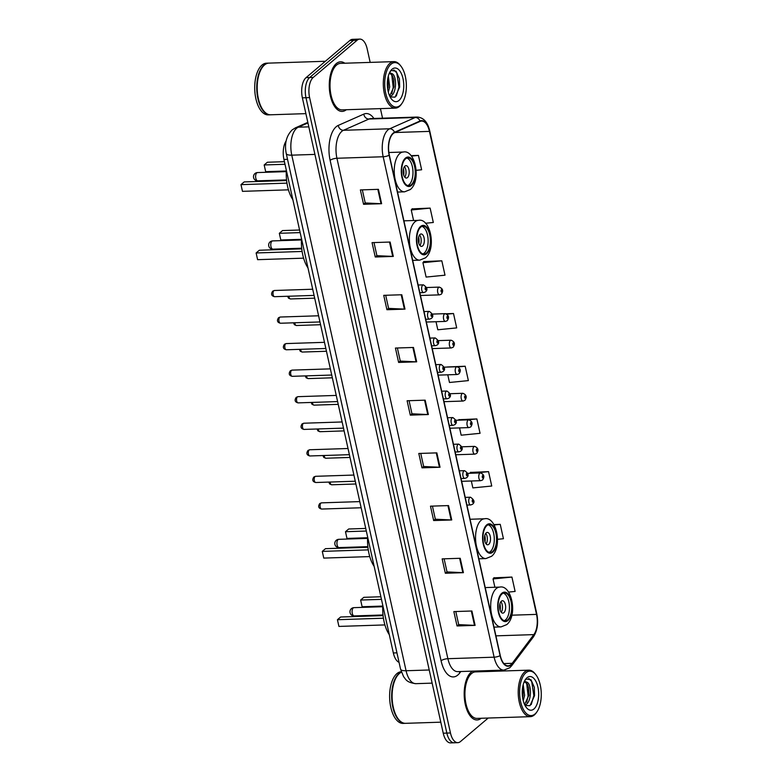 <?xml version="1.0" encoding="UTF-8"?>
<svg xmlns="http://www.w3.org/2000/svg" width="782" height="782" viewBox="0 0 782 782"><rect width="100%" height="100%" fill="white"/><g stroke="black" fill="none" stroke-linecap="round" stroke-linejoin="round"><path stroke-width="1.17" d="M399.045 662.344A15.513 7.546 -91.9 0 1 393.346 652.97L283.934 159.45A15.513 7.546 -91.9 0 1 286.104 140.985M370.169 62.394L367.159 48.797A15.513 7.546 88.1 0 0 359.798 39.1L352.574 39.335A15.513 7.546 88.1 0 0 349.896 40.468L306.045 77.653A15.513 7.546 88.1 0 0 302.38 97.838L443.238 733.203A15.513 7.546 88.1 0 0 450.598 742.9L454.205 742.783A15.513 7.546 88.1 0 1 446.845 733.086A15.513 7.546 88.1 0 0 454.205 742.783L457.822 742.665A15.513 7.546 88.1 0 0 460.5 741.532L488.203 718.042M359.798 39.1A15.513 7.546 88.1 0 0 357.12 40.224L313.269 77.418A15.513 7.546 88.1 0 0 309.604 97.603L305.987 97.721L446.845 733.086L305.987 97.721A15.513 7.546 88.1 0 1 309.652 77.535A15.513 7.546 88.1 0 0 305.987 97.721L302.38 97.838M357.12 40.224L353.503 40.341L309.652 77.535L353.503 40.341A15.513 7.546 88.1 0 1 356.191 39.217A15.513 7.546 88.1 0 0 353.503 40.341L349.896 40.468M479.698 671.758A24.819 12.072 88.1 0 0 478.31 670.946A24.819 12.072 88.1 0 1 479.698 671.758M472.651 671.132A24.819 12.072 88.1 0 0 471.165 672.149A24.819 12.072 88.1 0 0 464.557 700.076A24.819 12.072 88.1 0 0 477.079 719.958A24.819 12.072 88.1 0 0 481.223 718.267A24.819 12.072 88.1 0 1 477.079 719.958A24.819 12.072 88.1 0 1 464.557 700.076A24.819 12.072 88.1 0 1 471.165 672.149A24.819 12.072 88.1 0 1 472.651 671.132M344.794 63.225A24.819 12.072 88.1 0 0 340.541 61.807A24.819 12.072 88.1 0 0 336.26 63.616A24.819 12.072 88.1 0 0 329.642 91.543A24.819 12.072 88.1 0 0 342.164 111.415A24.819 12.072 88.1 0 0 346.309 109.734A24.819 12.072 88.1 0 1 342.164 111.415A24.819 12.072 88.1 0 1 329.642 91.543A24.819 12.072 88.1 0 1 336.26 63.616A24.819 12.072 88.1 0 1 340.541 61.807A24.819 12.072 88.1 0 1 344.794 63.225M510.988 664.632A16.549 8.045 -91.9 0 1 508.124 665.834A16.549 8.045 -91.9 0 1 500.275 655.492L389.328 155.061A16.549 8.045 -91.9 0 1 394.558 132.686L420.061 121.415A16.549 8.045 -91.9 0 1 421.606 121.054A16.549 8.045 -91.9 0 1 429.455 131.386L536.53 614.388A16.549 8.045 -91.9 0 1 533.842 634.613L512.2 663.322A16.549 8.045 -91.9 0 1 510.988 664.632M511.066 665.013A16.96 8.25 88.1 0 0 512.318 663.674L533.95 634.964A16.96 8.25 88.1 0 0 536.716 614.232L429.631 131.239A16.96 8.25 88.1 0 0 420.012 121.005L394.509 132.275A16.96 8.25 88.1 0 0 389.153 155.207L500.089 655.648A16.96 8.25 88.1 0 0 511.066 665.013M378.429 189.332L360.375 189.928L363.562 204.298L381.616 203.711L378.429 189.332M362.32 189.86L365.223 202.958L381.02 203.711A4.135 1.3 -12.5 0 0 381.616 203.711M365.214 202.9L363.562 204.298M390.12 242.039L372.056 242.635L375.243 257.004L393.307 256.418L390.12 242.039M374.001 242.567L376.904 255.675L392.701 256.418A4.135 1.3 -12.5 0 0 393.307 256.418M376.895 255.606L375.243 257.004M401.801 294.755L383.737 295.342L386.924 309.721L404.988 309.125L401.801 294.755M385.692 295.273L388.595 308.382L404.392 309.125A4.135 1.3 -12.5 0 0 404.988 309.125M388.576 308.313L386.924 309.721M413.483 347.462L395.428 348.049L398.615 362.428L416.679 361.831L413.483 347.462M397.373 347.99L400.276 361.089L416.073 361.831A4.135 1.3 -12.5 0 0 416.679 361.831M400.267 361.02L398.615 362.428M471.908 610.996L453.853 611.592L457.04 625.962L475.104 625.375L471.908 610.996M455.798 611.524L458.702 624.623L474.498 625.365A4.135 1.3 -12.5 0 0 475.104 625.375M458.692 624.564L457.04 625.962M460.227 558.289L442.162 558.876L445.349 573.255L463.413 572.668L460.227 558.289M444.117 558.817L447.021 571.916L462.817 572.659A4.135 1.3 -12.5 0 0 463.413 572.668M447.001 571.857L445.349 573.255M448.545 505.583L430.481 506.169L433.668 520.548L451.732 519.962L448.545 505.583M432.426 506.11L435.33 519.209L451.126 519.952A4.135 1.3 -12.5 0 0 451.732 519.962M435.32 519.15L433.668 520.548M436.855 452.876L418.8 453.462L421.987 467.841L440.041 467.245L436.855 452.876M420.745 453.404L423.649 466.502L439.445 467.245A4.135 1.3 -12.5 0 0 440.041 467.245M423.639 466.434L421.987 467.841M425.173 400.169L407.109 400.755L410.296 415.134L428.36 414.538L425.173 400.169M409.064 400.697L411.967 413.795L427.764 414.538A4.135 1.3 -12.5 0 0 428.36 414.538M411.948 413.727L410.296 415.134M309.604 97.603L450.461 732.969A15.513 7.546 88.1 0 0 457.822 742.665M505.084 670.927L504.879 670.027M382.545 118.19L380.423 108.62M441.82 260.817L422.925 262.693L426.112 277.072L445.007 275.186L441.82 260.817L423.795 261.579M425.447 223.261L433.316 222.479L430.129 208.11L412.104 208.872M416.2 170.32L421.635 169.772L418.448 155.403L410.98 155.647M459.552 427.901L461.165 435.193L480.06 433.316L476.873 418.937L458.848 419.709M471.321 480.998L472.856 487.9L491.741 486.023L488.555 471.644L470.529 472.416M497.587 539.306L503.432 538.73L500.245 524.351L493.892 524.566M508.515 592.091L515.113 591.436L511.927 577.067L493.901 577.83M436.014 321.725L437.803 329.779L456.688 327.902L453.501 313.523L446.053 313.768M447.783 374.813L449.484 382.486L468.369 380.609L465.182 366.23L447.167 366.993M465.182 366.23L458.076 366.934M458.477 420.178L458.995 419.523M476.873 418.937L467.313 419.885M469.855 473.286L470.676 472.23M488.555 471.644L473.218 473.169M500.245 524.351L494.136 524.966M511.927 577.067L493.041 578.944L494.889 587.272M493.041 578.944L494.048 577.644M453.501 313.523L446.933 314.178M422.925 262.693L423.932 261.403M430.129 208.11L411.244 209.987L413.58 220.514M411.244 209.987L412.251 208.696M418.448 155.403L411.371 156.107M525.885 672.774A22.228 10.811 88.1 0 0 520.626 701.708A22.228 10.811 88.1 0 0 535.015 713.986A22.228 10.811 88.1 0 0 537.068 711.64A22.228 10.811 88.1 0 0 535.856 674.719A22.228 10.811 88.1 0 0 525.885 672.774M535.856 674.719L535.211 673.889A23.265 11.319 88.1 0 0 528.788 670.154A23.265 11.319 88.1 0 0 524.761 671.846A23.265 11.319 88.1 0 0 518.564 698.033A23.265 11.319 88.1 0 0 530.304 716.664A23.265 11.319 88.1 0 0 534.321 714.973A23.265 11.319 88.1 0 0 536.472 712.519L537.068 711.64M528.788 670.154L475.505 671.894A23.265 11.319 88.1 0 0 471.487 673.585A23.265 11.319 88.1 0 0 465.29 699.773A23.265 11.319 88.1 0 0 477.02 718.404L530.304 716.664M401.43 672.217A25.855 12.571 88.1 0 0 399.387 673.527A25.855 12.571 88.1 0 0 397.002 676.254A25.855 12.571 88.1 0 0 398.4 719.186A25.855 12.571 88.1 0 0 405.535 723.33L440.794 722.177M396.924 676.362A25.591 12.444 88.1 0 0 396.855 676.469A25.591 12.444 88.1 0 0 398.243 718.971A25.591 12.444 88.1 0 0 398.321 719.078M401.381 672.07A25.855 12.571 88.1 0 0 398.937 673.546A25.855 12.571 88.1 0 0 392.046 702.637A25.855 12.571 88.1 0 0 405.086 723.34A25.855 12.571 88.1 0 0 405.311 723.33M401.264 671.738A25.855 12.571 88.1 0 0 396.904 673.615A25.855 12.571 88.1 0 0 390.013 702.705A25.855 12.571 88.1 0 0 403.053 723.409L405.086 723.34M523.217 684.631L524.605 695.384L523.236 700.682M522.679 687.085L522.689 698.082M524.849 705.1L526.11 704.435C531.555 701.073 531.682 685.355 527.537 682.51L525.553 681.845L523.96 682.373M524.947 681.933L527.459 684.377L528.691 688.121L528.906 695.237L524.585 704.543M525.025 705.442L529.961 705.716L534.565 695.657L534.311 687.29L530.988 679.773L526.296 678.991L524.966 680.272M533.911 709A16.862 8.201 88.1 0 0 537.899 687.065A16.862 8.201 88.1 0 0 526.98 677.759A16.862 8.201 88.1 0 0 525.426 679.529A16.862 8.201 88.1 0 0 526.345 707.524A16.862 8.201 88.1 0 0 533.911 709M524.487 681.181L527.381 682.393M528.759 678.453L531.682 681.474L533.852 695.628L531.222 704.582M526.648 683.136L528.124 695.814L526.687 702.197M522.366 689.489L522.396 695.863M534.292 687.183L534.565 695.677M528.612 687.72L528.847 695.716M522.884 687.906L523.109 695.902M507.772 619.794A13.959 6.794 88.1 0 0 511.487 604.085A13.959 6.794 88.1 0 0 504.449 592.903A13.959 6.794 88.1 0 0 502.034 593.919A13.959 6.794 88.1 0 0 498.31 609.628A13.959 6.794 88.1 0 0 505.358 620.81A13.959 6.794 88.1 0 0 507.772 619.794M504.224 620.654A13.959 6.794 88.1 0 0 505.514 619.872A13.959 6.794 88.1 0 0 509.346 605.307A13.959 6.794 88.1 0 0 503.325 593.137M382.799 605.395A30.244 14.711 88.1 0 0 389.289 634.671M383.072 615.62L340.629 617.008L337.433 619.715L338.919 626.421L384.9 624.926M338.919 626.421L337.433 619.715L383.415 618.21M380.883 596.764L363.835 597.321L360.639 600.038L362.125 606.744L382.76 606.07M362.125 606.744L360.639 600.038L381.46 599.354M503.921 612.677A6.207 3.02 88.1 0 0 505.573 605.698A6.207 3.02 88.1 0 0 502.435 600.732A6.207 3.02 88.1 0 0 501.37 601.182A6.207 3.02 88.1 0 0 499.718 608.161A6.207 3.02 88.1 0 0 502.846 613.137A6.207 3.02 88.1 0 0 503.921 612.677M501.233 612.267A6.207 3.02 88.1 0 0 500.891 601.7M499.942 603.88A8.27 4.027 -91.9 0 1 500.148 610.156M499.688 605.327A7.243 3.519 -91.9 0 1 499.796 608.719M390.971 64.241A22.228 10.811 88.1 0 0 385.722 93.175A22.228 10.811 88.1 0 0 400.11 105.443A22.228 10.811 88.1 0 0 402.153 103.107A22.228 10.811 88.1 0 0 400.951 66.187A22.228 10.811 88.1 0 0 390.971 64.241M400.951 66.187L400.296 65.346A23.265 11.319 88.1 0 0 393.874 61.622A23.265 11.319 88.1 0 0 389.856 63.313A23.265 11.319 88.1 0 0 383.659 89.49A23.265 11.319 88.1 0 0 395.399 108.131A23.265 11.319 88.1 0 0 399.416 106.44A23.265 11.319 88.1 0 0 401.567 103.986L402.153 103.107M393.874 61.622L340.6 63.362A23.265 11.319 88.1 0 0 336.573 65.053A23.265 11.319 88.1 0 0 330.375 91.24A23.265 11.319 88.1 0 0 342.115 109.871L395.399 108.131M325.361 61.27L268.94 63.117A25.855 12.571 88.1 0 0 264.472 64.994A25.855 12.571 88.1 0 0 262.087 67.711A25.855 12.571 88.1 0 0 263.495 110.643A25.855 12.571 88.1 0 0 270.631 114.788L305.879 113.634M262.019 67.829A25.591 12.444 88.1 0 0 261.941 67.936A25.591 12.444 88.1 0 0 263.329 110.438A25.591 12.444 88.1 0 0 263.417 110.545M268.715 63.127A25.855 12.571 88.1 0 0 268.49 63.127A25.855 12.571 88.1 0 0 264.023 65.014A25.855 12.571 88.1 0 0 257.141 94.104A25.855 12.571 88.1 0 0 270.181 114.807A25.855 12.571 88.1 0 0 270.406 114.798M268.49 63.127L266.457 63.195A25.855 12.571 88.1 0 0 261.99 65.072A25.855 12.571 88.1 0 0 255.108 94.172A25.855 12.571 88.1 0 0 268.148 114.876L270.181 114.807M388.312 76.098L389.69 86.841L388.331 92.149M387.774 78.552L387.784 89.549M389.935 96.557L391.205 95.893C396.65 92.53 396.777 76.822 392.632 73.977L390.638 73.312L389.055 73.84M390.032 73.4L392.544 75.844L393.786 79.588L393.991 86.704L389.671 96.01M390.11 96.909L395.057 97.173L399.661 87.125L399.397 78.757L396.073 71.24L391.391 70.458L390.062 71.729M399.006 100.467A16.862 8.201 88.1 0 0 402.984 78.532A16.862 8.201 88.1 0 0 392.075 69.217A16.862 8.201 88.1 0 0 390.521 70.996A16.862 8.201 88.1 0 0 391.44 98.991A16.862 8.201 88.1 0 0 399.006 100.467M389.573 72.648L392.476 73.86M393.845 69.921L396.767 72.931L398.947 87.095L396.308 96.039M391.743 74.603L393.209 87.281L391.772 93.664M387.461 80.957L387.491 87.33M399.377 78.65L399.651 87.144M393.708 79.187L393.933 87.173M387.97 79.373L388.204 87.369M492.621 551.466A13.959 6.794 88.1 0 0 496.335 535.758A13.959 6.794 88.1 0 0 489.297 524.575A13.959 6.794 88.1 0 0 486.883 525.592A13.959 6.794 88.1 0 0 483.168 541.3A13.959 6.794 88.1 0 0 490.206 552.483A13.959 6.794 88.1 0 0 492.621 551.466M489.073 552.327A13.959 6.794 88.1 0 0 490.363 551.545A13.959 6.794 88.1 0 0 494.204 536.98A13.959 6.794 88.1 0 0 488.173 524.81M367.648 537.058A30.244 14.711 88.1 0 0 374.138 566.344M367.921 547.292L325.478 548.671L322.282 551.388L323.768 558.094L369.749 556.588M323.768 558.094L322.282 551.388L368.273 549.883M365.732 528.437L348.684 528.994L345.488 531.711L346.973 538.417L367.608 537.742M346.973 538.417L345.488 531.711L366.308 531.027M488.77 544.35A6.207 3.02 88.1 0 0 490.422 537.371A6.207 3.02 88.1 0 0 487.294 532.405A6.207 3.02 88.1 0 0 486.218 532.855A6.207 3.02 88.1 0 0 484.566 539.834A6.207 3.02 88.1 0 0 487.694 544.8A6.207 3.02 88.1 0 0 488.77 544.35M486.081 543.94A6.207 3.02 88.1 0 0 485.739 533.373M484.791 535.553A8.27 4.027 -91.9 0 1 484.996 541.828M484.537 536.999A7.243 3.519 -91.9 0 1 484.645 540.391M426.464 253.045A13.959 6.794 88.1 0 0 430.178 237.337A13.959 6.794 88.1 0 0 423.14 226.154A13.959 6.794 88.1 0 0 420.726 227.171A13.959 6.794 88.1 0 0 417.002 242.879A13.959 6.794 88.1 0 0 424.049 254.062A13.959 6.794 88.1 0 0 426.464 253.045M422.915 253.906A13.959 6.794 88.1 0 0 424.206 253.114A13.959 6.794 88.1 0 0 428.037 238.559A13.959 6.794 88.1 0 0 422.016 226.389M301.49 238.637A30.244 14.711 88.1 0 0 307.981 267.923M301.764 248.862L259.321 250.25L256.125 252.967L257.61 259.673L303.592 258.168M257.61 259.673L256.125 252.967L302.116 251.462M299.574 230.016L282.527 230.573L279.33 233.29L280.816 239.996L301.451 239.321M280.816 239.996L279.33 233.29L300.151 232.606M422.612 245.929A6.207 3.02 88.1 0 0 424.264 238.95A6.207 3.02 88.1 0 0 421.136 233.984A6.207 3.02 88.1 0 0 420.061 234.434A6.207 3.02 88.1 0 0 418.409 241.413A6.207 3.02 88.1 0 0 421.537 246.379A6.207 3.02 88.1 0 0 422.612 245.929M419.924 245.519A6.207 3.02 88.1 0 0 419.582 234.952M418.634 237.132A8.27 4.027 -91.9 0 1 418.839 243.407M418.38 238.578A7.243 3.519 -91.9 0 1 418.487 241.97M411.312 184.718A13.959 6.794 88.1 0 0 415.037 169.01A13.959 6.794 88.1 0 0 407.989 157.827A13.959 6.794 88.1 0 0 405.575 158.844A13.959 6.794 88.1 0 0 401.86 174.552A13.959 6.794 88.1 0 0 408.898 185.735A13.959 6.794 88.1 0 0 411.312 184.718M407.764 185.578A13.959 6.794 88.1 0 0 409.054 184.787A13.959 6.794 88.1 0 0 412.896 170.232A13.959 6.794 88.1 0 0 406.865 158.062M286.339 170.31A30.244 14.711 88.1 0 0 292.83 199.596M286.623 180.534L244.18 181.923L240.983 184.64L242.469 191.346L288.441 189.84M242.469 191.346L240.983 184.64L286.965 183.135M284.433 161.688L267.385 162.245L264.179 164.953L265.675 171.669L286.31 170.994M265.675 171.669L264.179 164.953L285 164.279M407.461 177.602A6.207 3.02 88.1 0 0 409.113 170.623A6.207 3.02 88.1 0 0 405.985 165.647A6.207 3.02 88.1 0 0 404.91 166.107A6.207 3.02 88.1 0 0 403.258 173.086A6.207 3.02 88.1 0 0 406.386 178.052A6.207 3.02 88.1 0 0 407.461 177.602M404.783 177.182A6.207 3.02 88.1 0 0 404.431 166.625M403.483 168.795A8.27 4.027 -91.9 0 1 403.688 175.08M403.229 170.251A7.243 3.519 -91.9 0 1 403.346 173.643M396.943 652.853L393.346 652.97M287.532 159.333L283.934 159.45M307.942 122.94L298.313 127.192A20.684 10.058 88.1 0 0 296.661 128.248A20.684 10.058 88.1 0 0 291.774 155.159L406.073 670.741A20.684 10.058 88.1 0 0 415.887 683.663C406.093 682.451 405.868 679.157 403.61 676.723L400.55 669.109L286.241 153.526A10.342 3.255 167.5 0 0 291.774 155.159L314.921 154.406M429.22 669.988L406.073 670.741A10.342 3.255 167.5 0 1 400.55 669.109M308.812 126.85L298.313 127.192A10.342 8.866 -113.8 0 0 295.43 127.847L307.815 122.373M443.238 733.203L450.461 732.969M306.045 77.653L313.269 77.418M460.833 671.513L459.708 673.009A25.855 12.571 -91.9 0 1 441.077 660.78L330.131 160.339A5.171 1.623 167.5 0 1 336.934 158.257L447.881 658.698A20.684 10.058 88.1 0 0 457.685 671.621L503.921 670.106A20.684 10.058 -91.9 0 1 494.116 657.183A5.171 1.623 -12.5 0 0 500.089 655.648M330.131 160.339A25.855 12.571 -91.9 0 1 336.24 126.704A25.855 12.571 -91.9 0 1 338.303 125.384L363.806 114.113A25.855 12.571 -91.9 0 1 373.923 118.473M341.822 131.347A20.684 10.058 88.1 0 0 336.934 158.257L383.17 156.752A20.684 10.058 -91.9 0 1 389.71 128.776L415.213 117.505A20.684 10.058 -91.9 0 1 417.129 117.056L370.893 118.571A20.684 10.058 88.1 0 0 368.977 119.02L343.474 130.291A20.684 10.058 88.1 0 0 341.822 131.347M503.921 670.106L509.776 667.76L511.702 665.697A5.171 3.871 -143 0 0 512.318 663.674M511.702 665.697L533.344 636.988C537.42 630.732 538.573 623 536.784 613.802A5.171 1.623 167.5 0 1 536.716 614.232M429.631 131.239A5.171 1.623 -12.5 0 0 429.709 130.799C427.666 122.051 423.473 117.476 417.129 117.056M420.012 121.005A5.171 4.438 -113.8 0 0 415.213 117.505L368.977 119.02A5.171 4.438 66.2 0 1 363.806 114.113M533.344 636.988A5.171 3.871 -143 0 0 533.95 634.964M394.509 132.275A5.171 4.438 -113.8 0 0 389.71 128.776L343.474 130.291A5.171 4.438 66.2 0 1 338.303 125.384M389.153 155.207A5.171 1.623 167.5 0 1 383.17 156.752L494.116 657.183L447.881 658.698A5.171 1.623 167.5 0 0 441.077 660.78M459.708 673.009A5.171 3.871 37 0 1 459.484 671.562M429.455 131.386L394.93 132.52M512.2 663.322L503.891 663.586M533.842 634.613L495.925 635.854M536.53 614.388L511.897 615.19M424.577 400.188L427.764 414.538M436.258 452.895L439.445 467.245M447.949 505.602L451.126 519.952M459.63 558.309L462.817 572.659M471.321 611.016L474.498 625.365M412.896 347.482L416.073 361.831M401.205 294.775L404.392 309.125M389.524 242.058L392.701 256.418M377.833 189.352L381.02 203.711M501.868 593.206A14.731 7.165 88.1 0 0 498.388 612.374A14.731 7.165 88.1 0 0 507.929 620.517A14.731 7.165 88.1 0 0 511.408 601.338A14.731 7.165 88.1 0 0 501.868 593.206M493.989 627.135L501.037 626.9A19.902 9.677 -91.9 0 1 490.988 610.957A19.902 9.677 -91.9 0 1 496.296 588.553A19.902 9.677 -91.9 0 1 499.737 587.106L485.221 587.585M353.239 607.956A4.135 2.014 -91.9 0 1 353.953 607.653A4.135 4.135 0 0 0 350.053 612.677A4.135 4.135 0 0 0 354.226 615.923A4.135 2.014 -91.9 0 1 352.262 613.332A4.135 2.014 -91.9 0 1 353.239 607.956M486.727 524.869A14.731 7.165 88.1 0 0 483.247 544.047A14.731 7.165 88.1 0 0 492.777 552.19A14.731 7.165 88.1 0 0 496.257 533.011A14.731 7.165 88.1 0 0 486.727 524.869M478.838 558.798L485.886 558.573A19.902 9.677 -91.9 0 1 475.847 542.63A19.902 9.677 -91.9 0 1 481.145 520.226A19.902 9.677 -91.9 0 1 484.586 518.779L470.07 519.258M338.088 539.619A4.135 2.014 -91.9 0 1 338.802 539.326A4.135 4.135 0 0 0 334.901 544.35A4.135 4.135 0 0 0 339.075 547.596A4.135 2.014 -91.9 0 1 337.11 545.005A4.135 2.014 -91.9 0 1 338.088 539.619M420.569 226.448A14.731 7.165 88.1 0 0 417.08 245.626A14.731 7.165 88.1 0 0 426.62 253.759A14.731 7.165 88.1 0 0 430.1 234.59A14.731 7.165 88.1 0 0 420.569 226.448M412.681 260.377L419.729 260.152A19.902 9.677 -91.9 0 1 409.68 244.209A19.902 9.677 -91.9 0 1 414.988 221.805A19.902 9.677 -91.9 0 1 418.429 220.358L403.913 220.837M271.931 241.198A4.135 2.014 -91.9 0 1 272.644 240.905A4.135 4.135 0 0 0 268.744 245.929A4.135 4.135 0 0 0 272.918 249.165A4.135 2.014 -91.9 0 1 270.953 246.584A4.135 2.014 -91.9 0 1 271.931 241.198M405.418 158.12A14.731 7.165 88.1 0 0 401.938 177.299A14.731 7.165 88.1 0 0 411.469 185.432A14.731 7.165 88.1 0 0 414.959 166.263A14.731 7.165 88.1 0 0 405.418 158.12M397.53 192.049L404.577 191.825A19.902 9.677 -91.9 0 1 394.539 175.882A19.902 9.677 -91.9 0 1 399.837 153.477A19.902 9.677 -91.9 0 1 403.277 152.031L388.879 152.5M256.779 172.871A4.135 2.014 -91.9 0 1 257.493 172.568A4.135 4.135 0 0 0 253.593 177.602A4.135 4.135 0 0 0 257.767 180.838A4.135 2.014 -91.9 0 1 255.802 178.257A4.135 2.014 -91.9 0 1 256.779 172.871M321.685 509.053C317.297 508.065 318.694 505.045 319.799 503.5L321.48 502.855A3.099 1.505 88.1 0 0 320.943 503.08A3.099 1.505 88.1 0 0 320.121 506.57A3.099 1.505 88.1 0 0 321.685 509.053L361.147 507.762M469.796 497.489A3.881 1.887 -91.9 0 1 470.461 497.205C474.351 499.884 475.045 502.23 472.524 504.253L470.715 504.957A3.881 1.887 -91.9 0 1 468.76 501.858A3.881 1.887 -91.9 0 1 469.796 497.489M473.11 502.21A1.29 0.626 88.1 0 0 473.413 500.529A1.29 0.626 88.1 0 0 472.582 499.815A1.29 0.626 88.1 0 0 472.279 501.497A1.29 0.626 88.1 0 0 473.11 502.21M315.801 482.514C311.412 481.517 312.81 478.506 313.914 476.961L315.596 476.306A3.099 1.505 88.1 0 0 315.058 476.531A3.099 1.505 88.1 0 0 314.237 480.021A3.099 1.505 88.1 0 0 315.801 482.514L355.263 481.223M463.902 470.95A3.881 1.887 -91.9 0 1 464.576 470.666C468.467 473.335 469.161 475.691 466.639 477.714L464.831 478.418A3.881 1.887 -91.9 0 1 462.876 475.309A3.881 1.887 -91.9 0 1 463.902 470.95M467.225 475.661A1.29 0.626 88.1 0 0 467.528 473.98A1.29 0.626 88.1 0 0 466.698 473.266A1.29 0.626 88.1 0 0 466.395 474.948A1.29 0.626 88.1 0 0 467.225 475.661M309.916 455.965C305.527 454.977 306.925 451.957 308.03 450.412L309.711 449.758A3.099 1.505 88.1 0 0 309.173 449.992A3.099 1.505 88.1 0 0 308.352 453.482A3.099 1.505 88.1 0 0 309.916 455.965L349.378 454.674M458.017 444.401A3.881 1.887 -91.9 0 1 458.692 444.117C462.582 446.796 463.276 449.142 460.754 451.165L458.946 451.869A3.881 1.887 -91.9 0 1 456.991 448.76A3.881 1.887 -91.9 0 1 458.017 444.401M461.341 449.122A1.29 0.626 88.1 0 0 461.644 447.441A1.29 0.626 88.1 0 0 460.813 446.727A1.29 0.626 88.1 0 0 460.5 448.409A1.29 0.626 88.1 0 0 461.341 449.122M304.032 429.416C299.643 428.428 301.041 425.408 302.145 423.864L303.827 423.218A3.099 1.505 88.1 0 0 303.289 423.443A3.099 1.505 88.1 0 0 302.458 426.933A3.099 1.505 88.1 0 0 304.032 429.416L343.493 428.125M452.133 417.852A3.881 1.887 -91.9 0 1 452.807 417.568C456.698 420.247 457.392 422.593 454.87 424.616L453.061 425.32A3.881 1.887 -91.9 0 1 451.106 422.221A3.881 1.887 -91.9 0 1 452.133 417.852M455.456 422.573A1.29 0.626 88.1 0 0 455.759 420.892A1.29 0.626 88.1 0 0 454.928 420.178A1.29 0.626 88.1 0 0 454.616 421.86A1.29 0.626 88.1 0 0 455.456 422.573M298.147 402.877C293.758 401.88 295.156 398.869 296.261 397.324L297.942 396.67A3.099 1.505 88.1 0 0 297.404 396.894A3.099 1.505 88.1 0 0 296.573 400.384A3.099 1.505 88.1 0 0 298.147 402.877L337.609 401.586M446.248 391.313A3.881 1.887 -91.9 0 1 446.923 391.029C450.813 393.708 451.497 396.054 448.985 398.077L447.177 398.781A3.881 1.887 -91.9 0 1 445.222 395.672A3.881 1.887 -91.9 0 1 446.248 391.313M449.572 396.024A1.29 0.626 88.1 0 0 449.875 394.343A1.29 0.626 88.1 0 0 449.044 393.629A1.29 0.626 88.1 0 0 448.731 395.311A1.29 0.626 88.1 0 0 449.572 396.024M292.263 376.328C287.874 375.34 289.272 372.32 290.376 370.776L292.057 370.121A3.099 1.505 88.1 0 0 291.52 370.355A3.099 1.505 88.1 0 0 290.689 373.845A3.099 1.505 88.1 0 0 292.263 376.328L331.724 375.037M440.364 364.764A3.881 1.887 -91.9 0 1 441.038 364.48C444.929 367.159 445.613 369.505 443.101 371.528L441.292 372.232A3.881 1.887 -91.9 0 1 439.337 369.124A3.881 1.887 -91.9 0 1 440.364 364.764M443.687 369.485A1.29 0.626 88.1 0 0 443.99 367.804A1.29 0.626 88.1 0 0 443.159 367.09A1.29 0.626 88.1 0 0 442.847 368.772A1.29 0.626 88.1 0 0 443.687 369.485M286.368 349.779C281.989 348.792 283.387 345.771 284.492 344.227L286.173 343.581A3.099 1.505 88.1 0 0 285.635 343.806A3.099 1.505 88.1 0 0 284.804 347.296A3.099 1.505 88.1 0 0 286.368 349.779L325.84 348.489M434.479 338.215A3.881 1.887 -91.9 0 1 435.154 337.932C439.044 340.61 439.728 342.956 437.216 344.979L435.408 345.683A3.881 1.887 -91.9 0 1 433.453 342.584A3.881 1.887 -91.9 0 1 434.479 338.215M437.803 342.936A1.29 0.626 88.1 0 0 438.106 341.255A1.29 0.626 88.1 0 0 437.275 340.541A1.29 0.626 88.1 0 0 436.962 342.223A1.29 0.626 88.1 0 0 437.803 342.936M280.484 323.24C276.095 322.243 277.502 319.232 278.607 317.688L280.288 317.033A3.099 1.505 88.1 0 0 279.751 317.257A3.099 1.505 88.1 0 0 278.92 320.747A3.099 1.505 88.1 0 0 280.484 323.24L319.955 321.949M428.595 311.676A3.881 1.887 -91.9 0 1 429.269 311.392C433.16 314.071 433.844 316.417 431.332 318.44L429.523 319.144A3.881 1.887 -91.9 0 1 427.558 316.036A3.881 1.887 -91.9 0 1 428.595 311.676M431.918 316.387A1.29 0.626 88.1 0 0 432.221 314.706A1.29 0.626 88.1 0 0 431.381 313.993A1.29 0.626 88.1 0 0 431.078 315.674A1.29 0.626 88.1 0 0 431.918 316.387M274.599 296.691C270.21 295.704 271.618 292.683 272.723 291.139L274.404 290.493A3.099 1.505 88.1 0 0 273.866 290.718A3.099 1.505 88.1 0 0 273.035 294.208A3.099 1.505 88.1 0 0 274.599 296.691L314.071 295.401M422.71 285.127A3.881 1.887 -91.9 0 1 423.385 284.844C427.275 287.522 427.959 289.868 425.447 291.891L423.639 292.595A3.881 1.887 -91.9 0 1 421.674 289.487A3.881 1.887 -91.9 0 1 422.71 285.127M426.034 289.848A1.29 0.626 88.1 0 0 426.337 288.167A1.29 0.626 88.1 0 0 425.496 287.453A1.29 0.626 88.1 0 0 425.193 289.135A1.29 0.626 88.1 0 0 426.034 289.848M330.121 482.044A3.099 1.505 88.1 0 0 331.715 484.781L329.711 483.99L328.802 482.083M461.663 481.311L480.744 480.686A3.881 1.887 -91.9 0 1 478.789 477.577A3.881 1.887 -91.9 0 1 479.825 473.218A3.881 1.887 -91.9 0 1 480.49 472.934L467.763 473.354M482.611 475.534A1.29 0.626 88.1 0 0 482.308 477.225A1.29 0.626 88.1 0 0 483.139 477.939A1.29 0.626 88.1 0 0 483.452 476.248A1.29 0.626 88.1 0 0 482.611 475.534M324.237 455.495A3.099 1.505 88.1 0 0 325.83 458.232L323.826 457.45L322.917 455.535M455.779 454.762L474.86 454.137A3.881 1.887 -91.9 0 1 472.905 451.038A3.881 1.887 -91.9 0 1 473.941 446.669A3.881 1.887 -91.9 0 1 474.606 446.385L461.879 446.805M476.727 448.995A1.29 0.626 88.1 0 0 476.424 450.676A1.29 0.626 88.1 0 0 477.255 451.39A1.29 0.626 88.1 0 0 477.558 449.709A1.29 0.626 88.1 0 0 476.727 448.995M318.352 428.947A3.099 1.505 88.1 0 0 319.946 431.693L317.932 430.902L317.033 428.995M449.894 428.223L468.975 427.598A3.881 1.887 -91.9 0 1 467.02 424.489A3.881 1.887 -91.9 0 1 468.056 420.13A3.881 1.887 -91.9 0 1 468.721 419.846L455.994 420.257M470.842 422.446A1.29 0.626 88.1 0 0 470.539 424.127A1.29 0.626 88.1 0 0 471.37 424.841A1.29 0.626 88.1 0 0 471.673 423.16A1.29 0.626 88.1 0 0 470.842 422.446M312.468 402.407A3.099 1.505 88.1 0 0 314.061 405.144L312.047 404.353L311.148 402.447M444 401.674L463.091 401.049A3.881 1.887 -91.9 0 1 461.136 397.94A3.881 1.887 -91.9 0 1 462.162 393.581A3.881 1.887 -91.9 0 1 462.836 393.297L450.109 393.717M464.958 395.907A1.29 0.626 88.1 0 0 464.655 397.588A1.29 0.626 88.1 0 0 465.486 398.302A1.29 0.626 88.1 0 0 465.789 396.621A1.29 0.626 88.1 0 0 464.958 395.907M306.583 375.859A3.099 1.505 88.1 0 0 308.176 378.596L306.163 377.814L305.263 375.898M438.115 375.125L457.206 374.5A3.881 1.887 -91.9 0 1 455.251 371.401A3.881 1.887 -91.9 0 1 456.277 367.032A3.881 1.887 -91.9 0 1 456.952 366.748L444.225 367.169M459.073 369.358A1.29 0.626 88.1 0 0 458.76 371.039A1.29 0.626 88.1 0 0 459.601 371.753A1.29 0.626 88.1 0 0 459.904 370.072A1.29 0.626 88.1 0 0 459.073 369.358M300.699 349.31A3.099 1.505 88.1 0 0 302.292 352.056L300.278 351.265L299.379 349.358M432.231 348.586L451.322 347.961A3.881 1.887 -91.9 0 1 449.367 344.852A3.881 1.887 -91.9 0 1 450.393 340.493A3.881 1.887 -91.9 0 1 451.067 340.209L438.34 340.62M453.189 342.809A1.29 0.626 88.1 0 0 452.876 344.491A1.29 0.626 88.1 0 0 453.716 345.204A1.29 0.626 88.1 0 0 454.019 343.523A1.29 0.626 88.1 0 0 453.189 342.809M294.814 322.771A3.099 1.505 88.1 0 0 296.407 325.507L294.394 324.716L293.494 322.81M426.346 322.037L445.437 321.412A3.881 1.887 -91.9 0 1 443.482 318.303A3.881 1.887 -91.9 0 1 444.508 313.944A3.881 1.887 -91.9 0 1 445.183 313.66L432.456 314.081M447.304 316.27A1.29 0.626 88.1 0 0 446.991 317.951A1.29 0.626 88.1 0 0 447.832 318.665A1.29 0.626 88.1 0 0 448.135 316.984A1.29 0.626 88.1 0 0 447.304 316.27M288.929 296.222A3.099 1.505 88.1 0 0 290.523 298.959L288.509 298.177L287.61 296.261M420.462 295.488L439.552 294.863A3.881 1.887 -91.9 0 1 437.597 291.764A3.881 1.887 -91.9 0 1 438.624 287.395A3.881 1.887 -91.9 0 1 439.298 287.111L426.571 287.532M441.419 289.721A1.29 0.626 88.1 0 0 441.107 291.403A1.29 0.626 88.1 0 0 441.947 292.116A1.29 0.626 88.1 0 0 442.25 290.435A1.29 0.626 88.1 0 0 441.419 289.721M286.241 153.526C284.335 143.81 286.29 135.951 292.097 129.949L295.43 127.847M415.887 683.663L432.133 683.136M536.784 613.802L429.709 130.799M501.037 626.9L506.756 624.603C518.095 615.463 511.594 584.301 499.737 587.106M383.004 614.975L354.226 615.923M382.73 606.715L353.953 607.653M485.886 558.573L491.604 556.276C502.943 547.136 496.453 515.973 484.586 518.779M367.853 546.647L339.075 547.596M367.589 538.378L338.802 539.326M419.729 260.152L425.447 257.855C436.786 248.715 430.296 217.552 418.429 220.358M301.696 248.226L272.918 249.165M301.432 239.957L272.644 240.905M404.577 191.825L410.306 189.527C421.635 180.388 415.144 149.225 403.277 152.031M286.554 179.899L257.767 180.838M286.28 171.629L257.493 172.568M321.48 502.855L359.788 501.604M465.222 497.381L470.461 497.205M466.932 505.084L470.715 504.957M315.596 476.306L353.904 475.055M459.337 470.832L464.576 470.666M461.048 478.535L464.831 478.418M309.711 449.758L348.019 448.506M453.452 444.293L458.692 444.117M455.163 451.996L458.946 451.869M303.827 423.218L342.135 421.967M447.568 417.744L452.807 417.568M449.279 425.447L453.061 425.32M297.942 396.67L336.25 395.418M441.683 391.195L446.923 391.029M443.394 398.898L447.177 398.781M292.057 370.121L330.356 368.869M435.799 364.656L441.038 364.48M437.509 372.359L441.292 372.232M286.173 343.581L324.471 342.33M429.914 338.107L435.154 337.932M431.625 345.81L435.408 345.683M280.288 317.033L318.587 315.781M424.03 311.559L429.269 311.392M425.74 319.261L429.523 319.144M274.404 290.493L312.702 289.232M418.145 285.019L423.385 284.844M419.846 292.722L423.639 292.595M331.715 484.781L355.878 483.99M480.744 480.686L482.553 479.982C484.781 476.707 484.097 474.361 480.49 472.934M325.83 458.232L349.994 457.441M474.86 454.137L476.668 453.433C478.897 450.168 478.213 447.812 474.606 446.385M319.946 431.693L344.109 430.902M468.975 427.598L470.784 426.894C473.012 423.619 472.328 421.273 468.721 419.846M314.061 405.144L338.225 404.353M463.091 401.049L464.899 400.345C467.128 397.07 466.443 394.724 462.836 393.297M308.176 378.596L332.34 377.804M457.206 374.5L459.014 373.796C461.243 370.531 460.559 368.175 456.952 366.748M302.292 352.056L326.456 351.265M451.322 347.961L453.13 347.257C455.359 343.982 454.674 341.636 451.067 340.209M296.407 325.507L320.571 324.716M445.437 321.412L447.245 320.708C449.474 317.433 448.78 315.087 445.183 313.66M290.523 298.959L314.687 298.167M439.552 294.863L441.361 294.159C443.59 290.894 442.895 288.548 439.298 287.111"/></g></svg>
